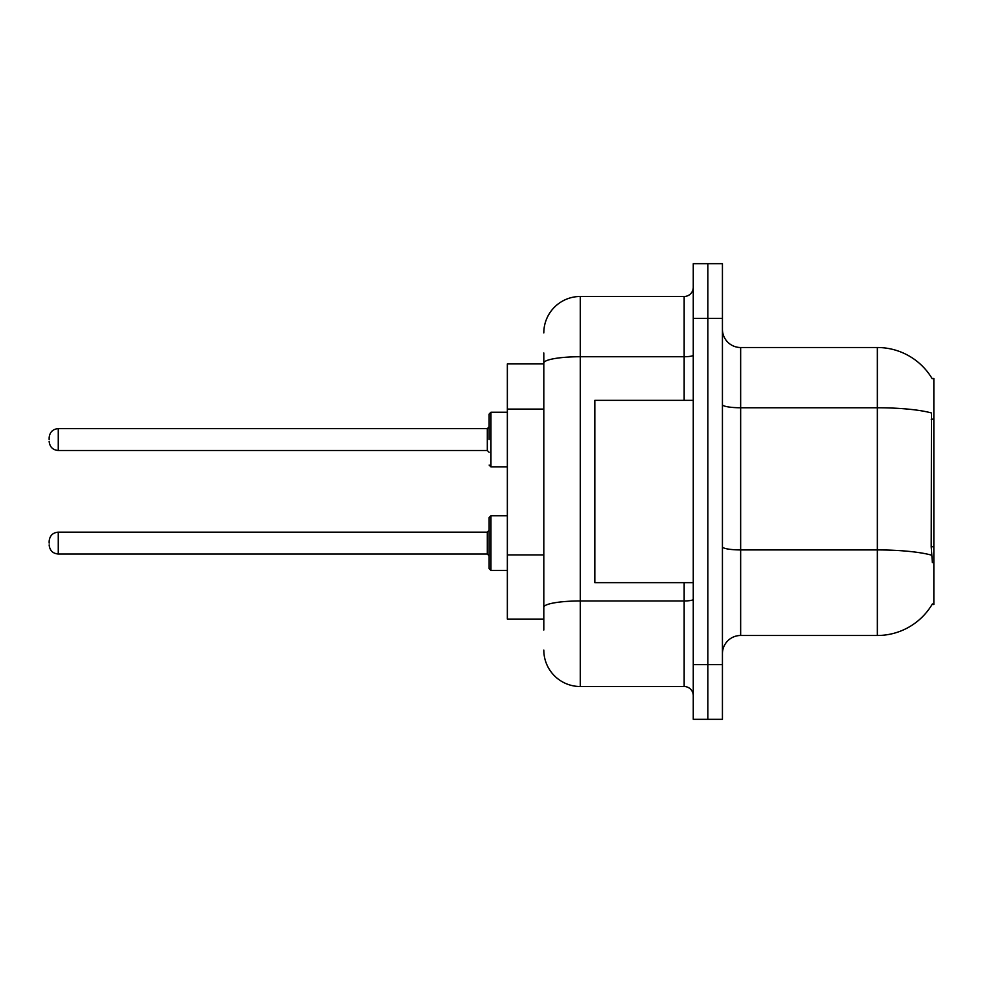 <?xml version="1.0" encoding="UTF-8"?>
<svg xmlns="http://www.w3.org/2000/svg" width="983" height="983" viewBox="0 0 983 983"><rect width="100%" height="100%" fill="white"/><g stroke="black" fill="none" stroke-linecap="round" stroke-linejoin="round"><path stroke-width="1.47" d="M932.375 562.583L931.208 546.745L931.466 412.971A63.797 11.083 180 0 0 877.352 407.761L877.352 347.515A63.797 63.797 0 0 1 932.191 378.725A63.797 63.797 0 0 0 877.352 347.515A63.797 63.797 0 0 1 932.056 378.492L933.85 378.492L933.85 604.508L932.056 604.508L932.375 603.955A63.797 63.797 0 0 1 877.352 635.485L740.654 635.485A18.222 18.222 0 0 0 722.431 653.707M543.808 398.164L543.808 352.983L543.808 363.919L507.351 363.919L507.351 619.081L543.808 619.081M707.846 664.643L707.846 719.323L722.431 719.323L722.431 664.643L707.846 664.643L707.846 719.323L693.261 719.323L693.261 664.643L707.846 664.643L707.846 318.357L707.846 664.643M693.261 664.643L693.261 263.677L707.846 263.677L707.846 318.357L707.846 263.677L722.431 263.677L722.431 664.643M932.056 378.492A63.797 63.797 0 0 0 877.352 347.515L740.654 347.515A18.222 18.222 0 0 1 722.431 329.293A18.222 18.222 0 0 0 740.654 347.515L740.654 635.485M543.808 630.017L543.808 352.983M543.808 332.93A36.457 36.457 0 0 1 580.265 296.485L580.265 686.515L684.156 686.515L684.156 582.636M580.265 296.485L684.156 296.485A9.117 9.117 0 0 0 693.261 287.368M543.808 613.613L543.808 565.852M693.261 695.632A9.117 9.117 0 0 0 684.156 686.515M580.265 686.515A36.457 36.457 0 0 1 543.808 650.07M489.129 543.083L489.129 517.562L489.129 555.837L487.31 554.019L487.31 532.147L489.129 530.316L489.129 568.592L489.129 543.083M49.15 543.083L49.15 541.252L49.15 543.083M489.129 439.561L489.129 414.04L489.129 439.561L489.129 426.794L487.31 428.625L487.31 450.497L489.129 452.315M49.15 439.561L49.15 437.73L49.15 439.561M693.261 400.364L594.838 400.364L594.838 582.636L693.261 582.636M933.85 546.745L931.208 546.745M933.85 419.163L931.208 419.163M543.808 409.1L507.351 409.1M543.808 554.916L507.351 554.916M877.352 635.485L877.352 407.761L740.654 407.761A18.222 3.17 0 0 1 722.431 404.591M931.663 555.186A63.797 11.083 180 0 0 877.352 549.927L740.654 549.927A18.222 3.17 -0 0 1 722.431 546.757M722.431 318.357L693.261 318.357M693.261 599.372A9.117 1.585 0 0 1 684.156 600.957L580.265 600.957A36.457 6.328 180 0 0 543.808 607.285M543.808 363.059A36.457 6.328 180 0 1 580.265 356.731L684.156 356.731L684.156 296.485M684.156 400.364L684.156 356.731A9.117 1.585 0 0 0 693.261 355.146M489.129 517.562L490.959 515.743L490.959 570.423L507.351 570.423M49.15 541.252C49.74 535.674 52.775 532.639 58.267 532.147L58.267 554.019L487.31 554.019M507.351 412.221L490.959 412.221L490.959 466.9L489.129 465.07M487.31 428.625L58.267 428.625L58.267 450.497C52.775 450.005 49.74 446.958 49.15 441.379M58.267 532.147L487.31 532.147M490.959 515.743L507.351 515.743M58.267 554.019C52.775 553.527 49.74 550.492 49.15 544.901M490.959 570.423L489.129 568.592M58.267 450.497L487.31 450.497M490.959 466.9L507.351 466.9M58.267 428.625C52.775 429.104 49.74 432.151 49.15 437.73M490.959 412.221L489.129 414.04"/></g></svg>
